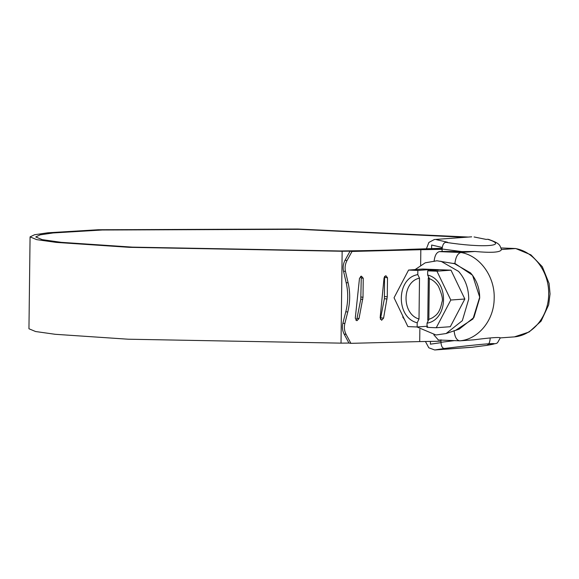 <?xml version="1.0" encoding="UTF-8"?>
<svg xmlns="http://www.w3.org/2000/svg" width="579" height="579" viewBox="0 0 579 579"><rect width="100%" height="100%" fill="white"/><g stroke="black" fill="none" stroke-linecap="round" stroke-linejoin="round"><path stroke-width="0.87" d="M415.085 269.59L425.247 262.815L436.928 260.774L454.486 263.677L470.539 272.897C476.626 279.867 479.68 288.248 479.701 298.026L473.911 317.495L459.234 329.125L446.098 333.54L436.016 334.988L416.952 326.969M440.843 261.209L458.59 271.392C465.313 279.1 468.686 288.356 468.715 299.169L462.324 320.686L446.098 333.54M417.799 274.62L419.507 278.137C401.826 281.807 401.435 313.941 419.008 319.015L417.206 322.785C395.66 317.589 396.137 278.094 417.799 274.62L417.85 270.429L408.579 270.06L394.046 297.765L407.884 326.607L417.155 326.976L417.206 322.785M427.034 323.176L428.836 319.405L429.336 278.535L427.628 275.011C449.174 280.207 448.696 319.709 427.034 323.176L426.984 327.367L436.255 327.736L450.788 300.031L436.95 271.196L427.678 270.827L427.628 275.011M428.981 278.485C432.694 279.802 435.842 282.4 438.412 286.272C441.951 294.356 443.145 299.589 441.987 301.963C439.548 313.912 435.857 315.208 432.578 317.748L428.836 319.405M419.507 278.137L419.008 319.015M427.772 320.223L428.286 277.862M428.373 270.777L428.388 269.669L438.216 270.06L427.678 270.827M427.7 326.209L417.155 326.976M428.388 269.669L417.85 270.429M436.255 327.736L450.31 326.715L464.843 299.01L450.788 300.031M464.843 299.01L451.005 270.176L436.95 271.196M451.005 270.176L422.634 269.04L408.579 270.06M471.451 236.833L434.344 239.525L428.88 242.435L426.332 248.984M490.16 338.722C489.783 342.84 488.546 345.07 486.447 345.424L472.044 347.255M425.427 341.501L428.807 347.798L434.706 349.969L444.534 348.471C442.443 348.428 441.256 346.372 440.974 342.298L454.377 340.633M501.414 249.469L501.414 249.549C500.697 252.379 491.875 253.016 474.939 251.467L461.839 251.59L442.117 249.021C442.494 244.91 443.738 242.681 445.837 242.326C482.785 248.087 509.527 246.147 487.735 239.286L488.553 239.388C500.415 243.585 499.641 245.033 501.421 249.484M434.091 261.433C434.728 255.585 436.508 252.314 439.447 251.626L460.942 252.487C479.868 255.563 495.067 276.617 494.176 298.511C494.09 320.086 478.529 339.28 459.864 340.836L473.861 339.822C490.833 337.644 499.663 337 500.336 337.897C495.61 345.439 499.988 342.167 486.649 345.402L486.447 345.424C508.405 341.863 481.634 343.803 444.534 348.471M430.443 341.422L430.414 344.172L440.981 342.667M442.262 247.465L431.623 245.026L431.579 248.89M487.735 239.286L486.114 239.402L474.071 236.97M436.515 239.699L447.458 242.21L445.837 242.326M438.368 339.974L433.816 334.814M454.095 330.595C454.725 337.014 456.643 340.43 459.864 340.836L438.071 339.982M474.939 251.467L460.942 252.487C457.707 253.356 455.702 257.011 454.913 263.445L452.72 263.358M514.521 336.862L514.326 336.884C533.31 335.321 549.008 315.497 548.653 293.553C549.095 271.992 534.019 251.576 515.411 248.536L501.052 247.957L515.701 248.529L501.414 249.549M514.42 336.877L529.126 331.991L541.104 321.142L548.668 304.822L550.05 293.937L549.095 283.471L542.313 266.724L530.885 254.84L515.701 248.529M440.974 342.037L441.003 339.786M439.447 251.626L442.081 251.438L442.11 249.296M442.081 251.438L461.839 251.59M500.336 337.897L514.326 336.884M468.346 237.057L297.903 229.031L98.206 229.754L47.811 232.787L34.566 234.741L30.072 236.883L28.95 328.763L35.594 331.528L55.2 334.293L128.125 339.207L341.024 343.144L342.146 251.257C370.857 250.968 395.58 250.374 416.33 249.477L442.117 248.927M341.024 343.144L348.92 343.058L344.15 334.112C342.384 330.703 341.965 327.07 342.884 323.212L344.852 323.495C343.926 327.352 344.353 330.985 346.119 334.394L350.896 343.34L348.927 343.058M30.072 236.883L36.716 239.641L56.322 242.406L129.247 247.327L342.146 251.257M464.98 237.303L298.916 229.327L102.295 229.993L53.058 232.953L40.125 234.857L35.732 236.949L42.209 239.641L61.316 242.34L132.403 247.132L339.989 250.975C367.875 250.7 391.896 250.121 412.053 249.245L442.161 248.282M347.769 312.009L345.801 311.726C348.218 301.985 348.341 292.272 346.155 282.588L348.124 282.87C350.309 292.561 350.186 302.274 347.769 312.009L344.852 323.495M345.489 271.45L343.521 271.167C342.696 267.324 343.202 263.684 345.055 260.232L350.049 251.177L352.018 251.46L347.024 260.521C345.171 263.966 344.657 267.607 345.489 271.45L348.124 282.87M402.89 316.192L402.803 317.14L404.533 319.622M402.789 317.234L403.411 317.285M384.065 277.833L380.142 317.755L381.633 320.274L383.573 318.124L387.271 296.788L387.503 277.754L385.817 275.669L384.065 277.833M380.381 319.355L384.384 298.699L384.579 276.349M380.902 317.842L383.573 318.124M343.521 271.167L346.155 282.588M345.801 311.726L342.884 323.212M359.494 278.296L355.274 318.197L356.896 320.723L359.002 318.588L363.004 297.28L363.236 278.238L361.397 276.147L359.494 278.296M355.89 320.245L357.019 318.298L360.789 299.184L361.253 277.956L360.616 276.357M357.019 318.298L359.002 318.588M442.313 249.006L350.049 251.177M420.636 265.168L420.824 249.701L442.11 249.346M350.896 343.34L419.703 341.588L419.855 329.299M419.703 341.588L440.988 341.226M352.018 251.46L420.824 249.701M435.205 349.911L472.768 347.19M455.55 330.363L472.978 318.971L479.701 297.179L472.565 275.228L454.913 263.445M346.119 334.394L344.15 334.112M345.055 260.232L347.024 260.521M384.825 277.471L387.503 277.754M384.594 296.513L387.271 296.788M384.384 298.699L387.061 298.981M361.253 277.956L363.236 278.238M361.014 296.991L363.004 297.28M360.789 299.184L362.78 299.466M471.682 236.818L434.344 239.525M472.218 347.248L434.706 349.969"/></g></svg>
